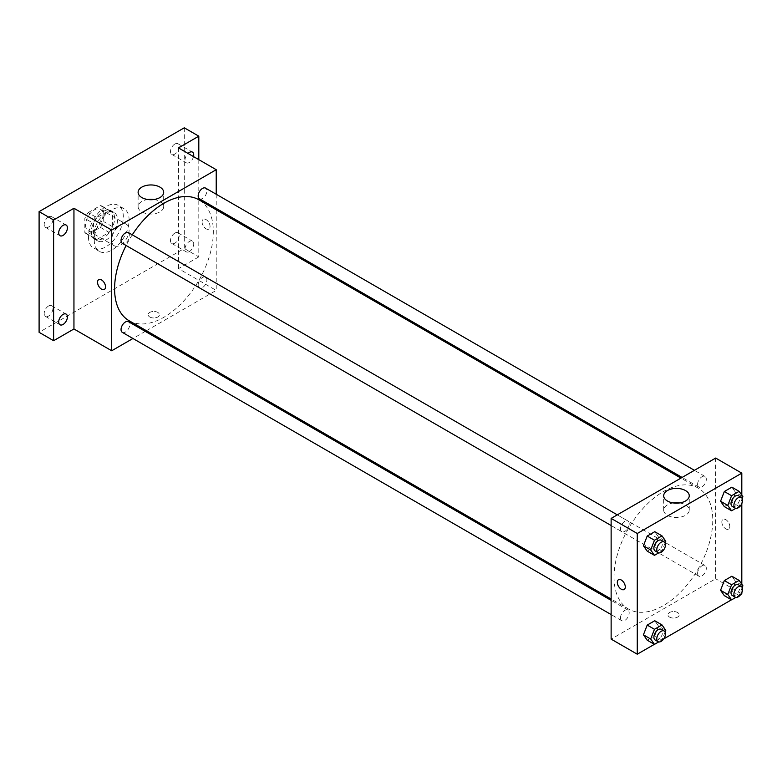 <?xml version="1.0" encoding="UTF-8"?>
<svg xmlns="http://www.w3.org/2000/svg" width="782" height="782" viewBox="0 0 782 782"><rect width="100%" height="100%" fill="white"/><g stroke="black" fill="none" stroke-linecap="round" stroke-linejoin="round"><path stroke-width="0.59" stroke-dasharray="3.91 2.93" d="M111.689 240.123A12.316 7.116 120 0 0 114.24 245.763A12.316 7.116 120 0 0 126.567 238.647A12.316 7.116 120 0 0 126.567 224.424A12.316 7.116 120 0 0 117.075 227.718A12.316 7.116 120 0 0 111.689 240.123M85.561 225.03A12.316 7.116 120 0 0 88.112 230.67A12.316 7.116 120 0 0 100.428 223.554A12.316 7.116 120 0 0 100.428 209.332A12.316 7.116 120 0 0 90.937 212.636A12.316 7.116 120 0 0 85.561 225.03M88.161 212.636L100.379 205.578A15.904 9.179 120 0 1 102.217 206.233A15.904 9.179 120 0 1 103.713 207.494L103.713 221.609A15.904 9.179 120 0 1 100.379 227.367L88.161 234.424A15.904 9.179 120 0 1 86.323 233.769A15.904 9.179 120 0 1 84.837 232.508L84.837 218.393A15.904 9.179 120 0 1 88.161 212.636L96.87 217.66L109.089 210.602L100.379 205.578M100.379 227.367L109.089 232.401L96.87 239.458L88.161 234.424M84.837 232.508L93.547 237.532L93.547 223.427L84.837 218.393M93.547 237.532A15.904 9.179 120 0 0 95.033 238.803A15.904 9.179 120 0 0 96.87 239.458M109.089 232.401A15.904 9.179 120 0 0 112.422 226.643L103.713 221.609M109.089 210.602A15.904 9.179 120 0 1 110.936 211.257A15.904 9.179 120 0 1 112.422 212.528L112.422 226.643M96.87 217.66A15.904 9.179 120 0 0 93.547 223.427M102.98 238.442A16.422 9.482 -60 0 1 94.769 239.253A16.422 9.482 -60 0 1 94.769 220.289A16.422 9.482 -60 0 1 111.191 210.808A16.422 9.482 -60 0 1 113.713 223.965A16.422 9.482 -60 0 1 102.98 238.442M105.883 240.123A16.422 9.482 120 0 0 116.616 225.646A16.422 9.482 120 0 0 114.094 212.479A16.422 9.482 120 0 0 101.445 216.888A16.422 9.482 120 0 0 94.27 233.417A16.422 9.482 120 0 0 97.672 240.934A16.422 9.482 120 0 0 105.883 240.123M112.422 212.528L103.713 207.494M88.464 236.77A24.643 14.223 120 0 0 93.566 248.05A24.643 14.223 120 0 0 118.209 233.818A24.643 14.223 120 0 0 118.209 205.373A24.643 14.223 120 0 0 99.216 211.971A24.643 14.223 120 0 0 88.464 236.77M94.27 240.123A24.643 14.223 120 0 0 99.373 251.403A24.643 14.223 120 0 0 124.015 237.171A24.643 14.223 120 0 0 124.015 208.726A24.643 14.223 120 0 0 105.023 215.324A24.643 14.223 120 0 0 94.27 240.123M174.845 144.044A6.158 3.558 120 0 0 170.828 149.47A6.158 3.558 120 0 0 171.766 154.406A6.158 3.558 120 0 0 177.925 150.848A6.158 3.558 120 0 0 177.925 143.732A6.158 3.558 120 0 0 174.845 144.044M48.533 216.966A6.158 3.558 120 0 0 44.515 222.391A6.158 3.558 120 0 0 45.454 227.327A6.158 3.558 120 0 0 51.622 223.779A6.158 3.558 120 0 0 51.622 216.663A6.158 3.558 120 0 0 48.533 216.966M48.533 306.026A6.158 3.558 120 0 0 44.515 311.451A6.158 3.558 120 0 0 45.454 316.387A6.158 3.558 120 0 0 51.622 312.829A6.158 3.558 120 0 0 51.622 305.713A6.158 3.558 120 0 0 48.533 306.026M174.845 233.095A6.158 3.558 120 0 0 170.828 238.52A6.158 3.558 120 0 0 171.766 243.456A6.158 3.558 120 0 0 177.925 239.908A6.158 3.558 120 0 0 177.925 232.792A6.158 3.558 120 0 0 174.845 233.095M184.288 127.798L184.288 248.5L39.1 332.321M198.804 159.645L198.804 256.887L184.288 248.5M198.804 256.887L178.482 268.617L216.223 290.415L146.42 330.718M145.266 331.382L132.94 338.498M149.802 317.023A5.65 3.255 0 0 0 155.96 317.736A5.65 3.255 0 0 0 159.44 314.726A5.65 3.255 0 0 0 153.8 311.461A5.65 3.255 0 0 0 148.15 314.726A5.65 3.255 0 0 0 149.802 317.023A5.65 3.255 0 0 0 155.96 317.727A5.65 3.255 0 0 0 159.44 314.716A5.65 3.255 0 0 0 153.8 311.461A5.65 3.255 0 0 0 148.15 314.716A5.65 3.255 0 0 0 149.802 317.023M193.516 156.595A6.158 3.558 -60 0 1 189.371 162.48A6.158 3.558 -60 0 1 186.292 162.783A6.158 3.558 -60 0 1 188.042 153.428M189.371 251.54A6.158 3.558 -60 0 1 186.292 251.843A6.158 3.558 -60 0 1 185.344 246.907A6.158 3.558 -60 0 1 189.371 241.482A6.158 3.558 -60 0 1 192.45 241.169A6.158 3.558 -60 0 1 193.389 246.105A6.158 3.558 -60 0 1 189.371 251.54M178.482 147.915L178.482 268.617M129.059 320.698A69.813 40.302 120 0 0 198.863 280.386A69.813 40.302 120 0 0 198.863 199.781M132.275 234.825A69.813 40.302 120 0 0 126.107 245.499M216.223 194.249L216.223 208.471M216.223 209.801L216.223 290.415M199.439 198.784A6.158 3.558 120 0 0 205.598 195.226A6.158 3.558 120 0 0 205.598 188.11M122.315 332.36A6.158 3.558 120 0 0 128.483 328.802A6.158 3.558 120 0 0 128.483 321.695M198.169 285.019A6.158 3.558 120 0 0 199.439 287.835A6.158 3.558 120 0 0 205.598 284.277A6.158 3.558 120 0 0 205.598 277.17A6.158 3.558 120 0 0 200.857 278.812A6.158 3.558 120 0 0 198.169 285.019M128.483 232.635A6.158 3.558 -60 0 1 129.753 235.46A6.158 3.558 -60 0 1 127.065 241.658A6.158 3.558 -60 0 1 122.315 243.31M202.069 221.893A5.65 3.265 -120 0 0 204.532 227.572A5.65 3.265 -120 0 0 208.892 229.087A5.65 3.265 -120 0 0 208.892 222.567A5.65 3.265 -120 0 0 203.242 219.302A5.65 3.265 -120 0 0 202.069 221.893A5.65 3.265 -120 0 0 204.532 227.572A5.65 3.265 -120 0 0 208.882 229.087A5.65 3.265 -120 0 0 208.882 222.567A5.65 3.265 -120 0 0 203.242 219.302A5.65 3.265 -120 0 0 202.069 221.893M98.708 279.653L98.708 279.653A5.65 3.265 60 0 1 103.058 281.168A5.65 3.265 60 0 1 105.521 286.847A5.65 3.265 60 0 1 104.358 289.438L104.358 289.438M153.995 199.498A12.786 7.38 180 0 1 163.682 206.663A12.786 7.38 180 0 1 155.784 213.486A12.786 7.38 180 0 1 141.855 211.883A12.786 7.38 180 0 1 138.111 206.663A12.786 7.38 180 0 1 147.798 199.498M614.036 577.087A69.813 40.302 120 0 0 628.493 609.041A69.813 40.302 120 0 0 698.306 568.739A69.813 40.302 120 0 0 698.306 488.124A69.813 40.302 120 0 0 644.515 506.834A69.813 40.302 120 0 0 614.036 577.087M629.197 523.803A6.158 3.558 -60 0 1 626.509 530.01A6.158 3.558 -60 0 1 621.758 531.652A6.158 3.558 -60 0 1 621.758 524.546A6.158 3.558 -60 0 1 627.917 520.988A6.158 3.558 -60 0 1 629.197 523.803M697.603 573.362A6.158 3.558 120 0 0 698.883 576.187A6.158 3.558 120 0 0 705.041 572.629A6.158 3.558 120 0 0 705.041 565.513A6.158 3.558 120 0 0 700.301 567.165A6.158 3.558 120 0 0 697.603 573.362M620.488 617.888A6.158 3.558 120 0 0 621.758 620.712A6.158 3.558 120 0 0 627.917 617.154A6.158 3.558 120 0 0 627.917 610.038A6.158 3.558 120 0 0 623.176 611.69A6.158 3.558 120 0 0 620.488 617.888M697.603 484.312A6.158 3.558 120 0 0 698.883 487.127A6.158 3.558 120 0 0 705.041 483.579A6.158 3.558 120 0 0 705.041 476.463A6.158 3.558 120 0 0 700.301 478.115A6.158 3.558 120 0 0 697.603 484.312M715.667 458.057L715.667 578.768L611.133 639.119M741.805 593.851L715.667 578.768M740.798 594.437L731.493 599.804M663.674 638.962L654.378 644.329M669.568 617.115A5.65 3.255 0 0 0 675.726 617.819A5.65 3.255 0 0 0 679.206 614.808A5.65 3.255 0 0 0 673.566 611.544A5.65 3.255 0 0 0 667.916 614.808A5.65 3.255 0 0 0 669.568 617.115A5.65 3.255 0 0 0 675.726 617.819A5.65 3.255 0 0 0 679.206 614.808A5.65 3.255 0 0 0 673.566 611.544A5.65 3.255 0 0 0 667.916 614.808A5.65 3.255 0 0 0 669.568 617.106M735.637 492.533L731.864 487.166L735.637 492.533L731.864 502.249L724.327 506.609L731.864 502.249L735.637 492.533L742.9 496.717M658.522 626.108L654.749 620.742L658.522 626.108L654.749 635.834L647.203 640.184L654.749 635.834L658.522 626.108L665.775 630.302M741.805 495.162L741.805 503.637M741.805 584.213L741.805 592.688M735.637 581.583L731.864 576.217L735.637 581.583L731.864 591.309L724.327 595.659L731.864 591.309L735.637 581.583L742.9 585.777M658.522 537.058L654.749 531.692L658.522 537.058L654.749 546.774L647.203 551.134L654.749 546.774L658.522 537.058L665.775 541.242M721.835 521.975A5.65 3.265 -120 0 0 724.308 527.654A5.65 3.265 -120 0 0 728.658 529.17A5.65 3.265 -120 0 0 728.658 522.65A5.65 3.265 -120 0 0 723.008 519.385A5.65 3.265 -120 0 0 721.835 521.975A5.65 3.265 -120 0 0 724.298 527.654A5.65 3.265 -120 0 0 728.648 529.17A5.65 3.265 -120 0 0 728.648 522.65A5.65 3.265 -120 0 0 723.008 519.385A5.65 3.265 -120 0 0 721.835 521.975M618.474 579.736L618.474 579.736A5.65 3.265 60 0 1 622.824 581.251A5.65 3.265 60 0 1 625.297 586.93A5.65 3.265 60 0 1 624.124 589.52L624.124 589.52M679.568 502.943A12.786 7.38 180 0 1 689.255 510.099A12.786 7.38 180 0 1 681.357 516.922A12.786 7.38 180 0 1 667.427 515.318A12.786 7.38 180 0 1 663.683 510.099A12.786 7.38 180 0 1 673.37 502.943M665.12 542.943L662.002 550.968L658.727 552.864M655.15 550.939A6.158 3.558 120 0 0 661.308 547.38A6.158 3.558 120 0 0 661.308 540.264M662.002 550.968L654.749 546.774M742.245 498.417L739.127 506.443L735.852 508.329M732.275 506.413A6.158 3.558 120 0 0 738.433 502.855A6.158 3.558 120 0 0 738.433 495.739M739.127 506.443L731.864 502.249M665.12 631.993L662.002 640.018L658.727 641.914M655.15 639.989A6.158 3.558 120 0 0 661.308 636.431A6.158 3.558 120 0 0 661.308 629.324M662.002 640.018L654.749 635.834M742.245 587.468L739.127 595.493L735.852 597.389M732.275 595.464A6.158 3.558 120 0 0 738.433 591.906A6.158 3.558 120 0 0 738.433 584.799M739.127 595.493L731.864 591.309M88.112 230.67L114.24 245.763M100.428 209.332L126.567 224.424M114.094 212.479L111.191 210.808M97.672 240.934L94.769 239.253M110.936 211.257L102.217 206.233M95.033 238.803L86.323 233.769M124.015 208.726L118.209 205.373M99.373 251.403L93.566 248.05M171.766 243.456L186.292 251.843M177.925 232.792L192.45 241.169M45.454 316.387L59.979 324.765M51.622 305.713L66.138 314.1M45.454 227.327L59.979 235.714M51.622 216.663L66.138 225.04M171.766 154.406L186.292 162.783M177.925 143.732L192.45 152.119M163.682 206.663L163.682 192.343M138.111 206.663L138.111 192.343M698.306 488.124L680.946 478.105M628.493 609.041L611.133 599.022M611.133 525.524L621.758 531.652M617.291 514.849L627.917 520.988M705.041 565.513L205.598 277.17M698.883 576.187L199.439 287.835M627.917 610.038L611.133 600.351M621.758 620.712L611.133 614.574M705.041 476.463L694.416 470.324M698.883 487.127L682.1 477.44M689.255 510.099L689.255 495.778M663.683 510.099L663.683 495.778"/><path stroke-width="1.17" d="M132.94 338.498L111.689 350.766L73.948 328.968L53.616 340.708L39.1 332.321L39.1 211.619L184.288 127.798L198.804 136.176L198.804 159.645M146.42 330.718L145.266 331.382M63.059 324.462A6.158 3.558 -60 0 1 59.979 324.765A6.158 3.558 -60 0 1 59.031 319.828A6.158 3.558 -60 0 1 63.059 314.403A6.158 3.558 -60 0 1 66.138 314.1A6.158 3.558 -60 0 1 67.076 319.036A6.158 3.558 -60 0 1 63.059 324.462M63.059 235.411A6.158 3.558 -60 0 1 59.979 235.714A6.158 3.558 -60 0 1 59.031 230.778A6.158 3.558 -60 0 1 63.059 225.353A6.158 3.558 -60 0 1 66.138 225.04A6.158 3.558 -60 0 1 67.076 229.976A6.158 3.558 -60 0 1 63.059 235.411M73.948 328.968L73.948 208.266L53.616 219.996L39.1 211.619M53.616 340.708L53.616 219.996M111.689 350.766L111.689 230.064L73.948 208.266M111.689 230.064L216.223 169.704L178.482 147.915L198.804 136.176M141.855 197.563A12.786 7.38 180 0 1 138.111 192.343A12.786 7.38 180 0 1 150.897 184.953A12.786 7.38 180 0 1 163.682 192.343A12.786 7.38 180 0 1 155.784 199.156A12.786 7.38 180 0 1 141.855 197.563M188.042 153.428A6.158 3.558 -60 0 1 189.371 152.422A6.158 3.558 -60 0 1 192.45 152.119A6.158 3.558 -60 0 1 193.516 156.595M126.107 245.499A69.813 40.302 120 0 0 114.592 288.734A69.813 40.302 120 0 0 129.059 320.698L611.133 599.022M680.946 478.105L198.863 199.781A69.813 40.302 120 0 0 132.275 234.825M216.223 169.704L216.223 194.249M216.223 208.471L216.223 209.801M694.416 470.324L205.598 188.11A6.158 3.558 120 0 0 200.857 189.762A6.158 3.558 120 0 0 198.169 195.959A6.158 3.558 120 0 0 199.439 198.784L682.1 477.44M611.133 600.351L128.483 321.695A6.158 3.558 120 0 0 123.732 323.347A6.158 3.558 120 0 0 121.044 329.545A6.158 3.558 120 0 0 122.315 332.36L611.133 614.574M611.133 525.524L122.315 243.31A6.158 3.558 -60 0 1 122.315 236.193A6.158 3.558 -60 0 1 128.483 232.635L617.291 514.849M105.521 286.847A5.65 3.265 60 0 1 104.358 289.438A5.65 3.265 60 0 1 98.708 286.173A5.65 3.265 60 0 1 98.708 279.653A5.65 3.265 60 0 1 103.058 281.168A5.65 3.265 60 0 1 105.521 286.847M104.358 289.438A5.65 3.265 60 0 1 98.708 286.173A5.65 3.265 60 0 1 98.708 279.653M147.798 199.498A12.786 7.38 180 0 1 153.995 199.498M654.378 644.329L637.271 654.202L611.133 639.119L611.133 518.407L715.667 458.057L741.805 473.149L741.805 495.162M741.805 592.688L741.805 593.851L740.798 594.437M731.493 599.804L663.674 638.962M724.327 506.609L720.554 501.242L724.327 491.516L731.864 487.166L724.327 491.516L720.554 501.242L724.327 506.609L731.581 510.793L727.807 505.426L731.581 495.71L739.127 491.35L742.9 496.717L742.245 498.417M647.203 640.184L643.43 634.818L647.203 625.101L654.749 620.742L647.203 625.101L643.43 634.818L647.203 640.184L654.466 644.378L650.692 639.011L654.466 629.285L662.002 624.935L665.775 630.302L665.12 631.993M741.805 503.637L741.805 584.213M637.271 654.202L637.271 533.5L741.805 473.149M724.327 595.659L720.554 590.293L724.327 580.576L731.864 576.217L724.327 580.576L720.554 590.293L724.327 595.659L731.581 599.853L727.807 594.486L731.581 584.76L739.127 580.41L742.9 585.777L742.245 587.468M647.203 551.134L643.43 545.768L647.203 536.041L654.749 531.692L647.203 536.041L643.43 545.768L647.203 551.134L654.466 555.328L650.692 549.961L654.466 540.235L662.002 535.875L665.775 541.242L665.12 542.943M637.271 533.5L611.133 518.407M667.427 500.998A12.786 7.38 180 0 1 663.683 495.778A12.786 7.38 180 0 1 676.469 488.398A12.786 7.38 180 0 1 689.255 495.778A12.786 7.38 180 0 1 681.357 502.601A12.786 7.38 180 0 1 667.427 500.998M625.287 586.94A5.65 3.265 60 0 1 624.124 589.52A5.65 3.265 60 0 1 618.474 586.256A5.65 3.265 60 0 1 618.474 579.736A5.65 3.265 60 0 1 622.824 581.251A5.65 3.265 60 0 1 625.287 586.94M624.124 589.52A5.65 3.265 60 0 1 618.474 586.256A5.65 3.265 60 0 1 618.474 579.736M673.37 502.943A12.786 7.38 180 0 1 679.568 502.943M658.727 552.864L654.466 555.328M664.221 541.946L661.308 540.264A6.158 3.558 120 0 0 656.567 541.916A6.158 3.558 120 0 0 653.879 548.114A6.158 3.558 120 0 0 655.15 550.939L658.053 552.61A6.158 3.558 120 0 0 664.221 549.052A6.158 3.558 120 0 0 664.221 541.946A6.158 3.558 120 0 0 659.47 543.598A6.158 3.558 120 0 0 656.782 549.795A6.158 3.558 120 0 0 658.053 552.61M650.692 549.961L643.43 545.768M654.466 540.235L647.203 536.041M662.002 535.875L654.749 531.692M735.852 508.329L731.581 510.793M741.336 497.42L738.433 495.739A6.158 3.558 120 0 0 733.692 497.391A6.158 3.558 120 0 0 731.004 503.588A6.158 3.558 120 0 0 732.275 506.413L735.178 508.085A6.158 3.558 120 0 0 741.336 504.527A6.158 3.558 120 0 0 741.336 497.42A6.158 3.558 120 0 0 736.595 499.063A6.158 3.558 120 0 0 733.907 505.27A6.158 3.558 120 0 0 735.178 508.085M727.807 505.426L720.554 501.242M731.581 495.71L724.327 491.516M739.127 491.35L731.864 487.166M658.727 641.914L654.466 644.378M664.221 630.996L661.308 629.324A6.158 3.558 120 0 0 656.567 630.976A6.158 3.558 120 0 0 653.879 637.174A6.158 3.558 120 0 0 655.15 639.989L658.053 641.67A6.158 3.558 120 0 0 664.221 638.112A6.158 3.558 120 0 0 664.221 630.996A6.158 3.558 120 0 0 659.47 632.648A6.158 3.558 120 0 0 656.782 638.845A6.158 3.558 120 0 0 658.053 641.67M650.692 639.011L643.43 634.818M654.466 629.285L647.203 625.101M662.002 624.935L654.749 620.742M735.852 597.389L731.581 599.853M741.336 586.471L738.433 584.799A6.158 3.558 120 0 0 733.692 586.441A6.158 3.558 120 0 0 731.004 592.648A6.158 3.558 120 0 0 732.275 595.464L735.178 597.145A6.158 3.558 120 0 0 741.336 593.587A6.158 3.558 120 0 0 741.336 586.471A6.158 3.558 120 0 0 736.595 588.123A6.158 3.558 120 0 0 733.907 594.32A6.158 3.558 120 0 0 735.178 597.145M727.807 594.486L720.554 590.293M731.581 584.76L724.327 580.576M739.127 580.41L731.864 576.217"/></g></svg>
